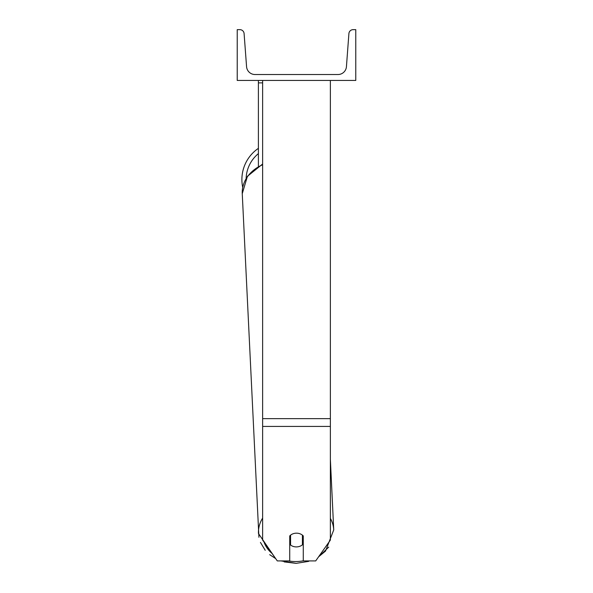 <?xml version="1.0" encoding="UTF-8"?>
<svg xmlns="http://www.w3.org/2000/svg" width="593" height="593" viewBox="0 0 593 593"><rect width="100%" height="100%" fill="white"/><g stroke="black" fill="none" stroke-linecap="round" stroke-linejoin="round"><path stroke-width="0.89" d="M330.368 426.419L262.632 426.419L262.632 540.104L277.294 560.911L289.725 560.911L289.725 535.946A8.465 6.938 0 0 1 296.5 533.174A8.465 6.938 0 0 1 303.275 535.946L303.275 560.911L315.706 560.911L330.368 540.104L330.368 80.448M262.632 426.419L262.632 80.448M262.632 82.879L258.4 82.879L258.4 166.21M258.4 80.448L258.4 82.879M242.715 187.344A37.678 37.678 0 0 1 258.4 148.346A37.678 37.678 0 0 0 241.892 179.516M355.77 80.448L237.23 80.448L237.23 29.65L239.869 29.65A4.233 4.233 0 0 1 244.094 33.571L246.569 66.69A8.465 8.465 0 0 0 255.012 74.525L337.988 74.525A8.465 8.465 0 0 0 346.431 66.69L348.906 33.571A4.233 4.233 0 0 1 353.131 29.65L355.77 29.65L355.77 80.448M289.725 540.09A8.465 6.931 177.3 0 0 290.362 540.653L290.57 545.019A8.465 6.931 177.3 0 0 296.493 546.909A8.465 6.931 177.3 0 0 302.415 544.834L302.415 535.145M290.57 545.019L290.57 535.16M302.415 540.29A8.465 6.931 177.3 0 0 303.275 539.408M290.362 540.653L290.362 535.331M330.368 418.643L262.632 418.643M258.4 153.617A33.445 33.445 0 0 0 246.147 178.3M303.275 560.815A33.445 27.382 -2.7 0 1 296.218 561.541A33.445 27.382 -2.7 0 1 288.435 560.911M272.031 553.447A33.445 27.382 -2.7 0 1 264.048 542.113M262.632 518.089A37.678 30.851 177.3 0 0 258.466 533.515L275.663 558.599L269.704 554.677M258.919 537.302L242.255 193.696A37.678 30.851 -2.7 0 1 262.632 164.743M328.715 547.109L318.619 556.775L325.527 551.075L333.733 529.927A37.678 30.851 177.3 0 0 330.368 518.378M280.978 560.911L296.166 563.35L308.694 561.356M296.166 563.35L284.188 561.905M265.219 550.289L260.438 542.417M242.255 193.696L247.414 176.314L262.632 164.024M333.733 529.927L330.368 459.33"/></g></svg>
